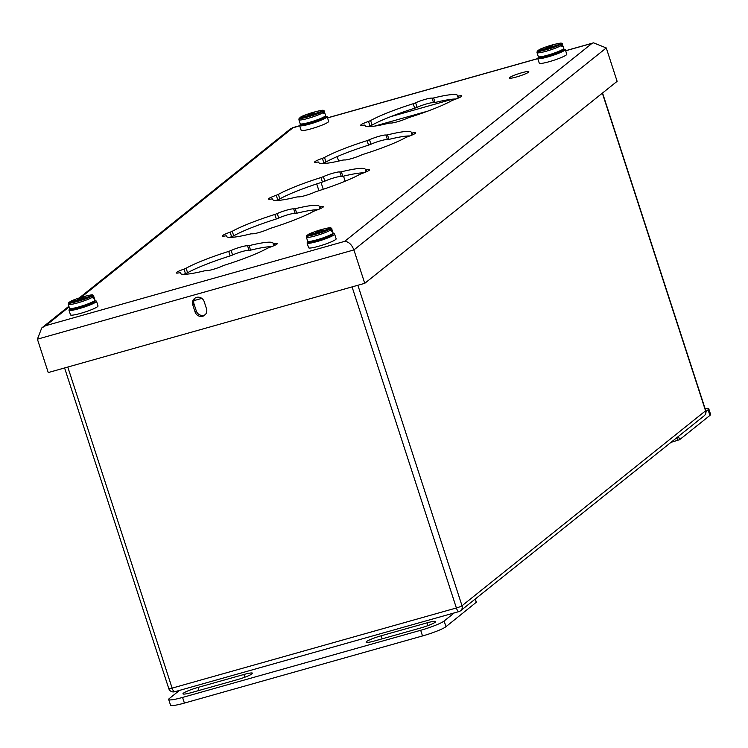 <?xml version="1.0" encoding="UTF-8"?>
<svg xmlns="http://www.w3.org/2000/svg" width="748" height="748" viewBox="0 0 748 748"><rect width="100%" height="100%" fill="white"/><g stroke="black" fill="none" stroke-linecap="round" stroke-linejoin="round"><path stroke-width="1.12" d="M509.715 77.521A10.229 1.244 162 0 1 520.225 73.21A10.229 1.244 162 0 1 528.827 71.715A10.229 1.244 162 0 1 519.477 76.062A10.229 1.244 162 0 1 509.36 78.035A10.229 1.244 162 0 1 509.715 77.521M426.996 622.86L381.2 635.772A12.492 1.524 -18 0 0 366.118 642.195A12.492 1.524 -18 0 0 374.795 640.905L420.591 627.993A12.492 1.524 -18 0 0 435.673 621.569A12.492 1.524 -18 0 0 426.996 622.86L427.893 625.618M237.425 679.633A12.492 1.524 -18 0 0 252.506 673.209A12.492 1.524 -18 0 0 243.829 674.509L198.042 687.412A12.492 1.524 -18 0 0 182.961 693.835A12.492 1.524 -18 0 0 191.628 692.545L237.425 679.633M454.242 612.921L444.125 621.018A19.981 2.431 162 0 1 420.685 630.284L182.568 697.426A19.981 2.431 162 0 1 168.693 699.502A19.981 2.431 162 0 1 169.375 698.482L179.501 690.385M476.27 602.28L445.967 626.684L444.125 621.018M168.693 699.502L170.525 705.158A19.981 2.431 -18 0 0 184.41 703.083L422.517 635.95A19.981 2.431 -18 0 0 445.967 626.684M705.055 408.52A19.981 2.431 162 0 1 708.758 408.754A19.981 2.431 162 0 1 708.076 409.773L705.925 411.484M678.483 436.365L679.567 439.712L671.012 442.339M679.567 439.712L709.908 415.43A19.981 2.431 -18 0 0 710.6 414.42L708.758 408.754M70.069 309.027A14.464 1.767 -18 0 0 69.48 309.438A14.464 1.767 -18 0 0 68.975 310.177A14.464 1.767 -18 0 0 83.28 307.381A14.464 1.767 -18 0 0 96.501 301.229A14.464 1.767 -18 0 0 94.94 300.948M68.975 310.177L70.508 314.889A14.464 1.767 -18 0 0 84.814 312.094A14.464 1.767 -18 0 0 98.025 305.951L96.501 301.229M71.378 308.55L79.625 307.783L92.387 303.034L93.603 301.332M84.337 298.181L91.985 295.675L93.463 296.489L93.902 297.854A13.352 1.627 162 0 1 93.229 298.387L92.789 297.031L91.312 296.208L78.568 300.481M78.409 300.172L69.171 302.454L68.255 304.324A13.352 1.627 162 0 0 78.849 302.547A13.352 1.627 162 0 0 92.789 297.031M94.94 300.07L94.706 301.407C94.229 301.631 95.622 302.725 79.587 307.802C66.824 310.888 71.144 308.746 69.555 308.316A13.352 1.627 162 0 0 78.961 306.895A13.352 1.627 162 0 0 94.94 300.07L93.64 296.068C94.033 295.198 92.743 294.899 89.769 295.161C81.364 296.965 74.622 299.265 69.545 302.052L77.773 300.126M84.365 297.826L82.757 297.947L83.43 297.405L77.474 299.761M93.902 297.854L93.126 298.069M79.569 300.2L79.12 299.181M80.662 299.621L80.335 298.63M81.336 299.265L81.008 298.087M82.86 298.658L82.757 297.947M83.234 298.517L83.178 298.041M300.705 124.439A14.464 1.767 -18 0 0 300.107 124.851A14.464 1.767 -18 0 0 299.611 125.58A14.464 1.767 -18 0 0 313.917 122.794A14.464 1.767 -18 0 0 327.128 116.641A14.464 1.767 -18 0 0 325.576 116.351M299.611 125.58L301.145 130.302A14.464 1.767 -18 0 0 315.45 127.506A14.464 1.767 -18 0 0 328.662 121.354L327.128 116.641M302.005 123.962L310.261 123.196L323.024 118.446L324.239 116.744M314.973 113.593L322.622 111.078L324.099 111.901L324.539 113.257A13.352 1.627 162 0 1 323.865 113.799L323.416 112.443L321.949 111.62L309.204 115.893M309.046 115.585L299.808 117.866L298.882 119.727A13.352 1.627 162 0 0 309.485 117.96A13.352 1.627 162 0 0 323.416 112.443M325.576 115.482L325.343 116.81C324.866 117.043 326.259 118.137 310.224 123.214C297.461 126.3 301.781 124.159 300.182 123.729A13.352 1.627 162 0 0 309.597 122.307A13.352 1.627 162 0 0 325.576 115.482L324.277 111.48C324.669 110.611 323.37 110.302 320.396 110.564C312 112.378 305.259 114.668 300.182 117.464L308.41 115.538M314.992 113.228L313.384 113.359L314.067 112.817L311.645 113.5L308.111 115.173M324.539 113.257L323.753 113.481M310.196 115.613L309.756 114.594M311.299 115.033L310.972 114.042M311.963 114.678L311.645 113.5M313.496 114.061L313.384 113.359M313.87 113.93L313.805 113.444M538.822 57.297A14.464 1.767 -18 0 0 538.223 57.718A14.464 1.767 -18 0 0 537.728 58.447A14.464 1.767 -18 0 0 552.033 55.651A14.464 1.767 -18 0 0 565.245 49.508A14.464 1.767 -18 0 0 563.683 49.218M537.728 58.447L539.261 63.159A14.464 1.767 -18 0 0 553.567 60.373A14.464 1.767 -18 0 0 566.778 54.221L565.245 49.508M540.121 56.829L548.378 56.053L561.14 51.303L562.356 49.602M553.09 46.451L560.738 43.945L562.206 44.768L562.655 46.124A13.352 1.627 162 0 1 561.972 46.666L561.533 45.31L560.065 44.487L547.312 48.751M547.153 48.452L537.915 50.733L536.999 52.594A13.352 1.627 162 0 0 547.592 50.827A13.352 1.627 162 0 0 561.533 45.31M538.289 50.331L546.517 48.405M553.109 46.096L551.5 46.226L552.174 45.684L546.227 48.04M562.655 46.124L561.87 46.348M548.312 48.47L547.873 47.451M549.415 47.9L549.079 46.909M550.079 47.535L549.761 46.367M551.613 46.928L551.5 46.226M551.987 46.797L551.921 46.311M308.185 241.885A14.464 1.767 -18 0 0 307.587 242.305A14.464 1.767 -18 0 0 307.091 243.035A14.464 1.767 -18 0 0 321.397 240.239A14.464 1.767 -18 0 0 334.608 234.096A14.464 1.767 -18 0 0 333.056 233.806M307.091 243.035L308.625 247.756A14.464 1.767 -18 0 0 322.93 244.961A14.464 1.767 -18 0 0 336.142 238.808L334.608 234.096M309.485 241.417L317.741 240.65L330.504 235.891L331.719 234.189M322.453 231.038L330.102 228.533L331.579 229.356L332.019 230.711A13.352 1.627 162 0 1 331.336 231.254L330.897 229.898L329.429 229.075L316.685 233.348M316.526 233.039L307.288 235.321L306.362 237.181A13.352 1.627 162 0 0 316.965 235.414A13.352 1.627 162 0 0 330.897 229.898M333.056 232.937L332.823 234.264C332.346 234.498 333.739 235.592 317.704 240.669C304.941 243.755 309.261 241.613 307.662 241.183A13.352 1.627 162 0 0 317.077 239.762A13.352 1.627 162 0 0 333.056 232.937L331.757 228.935C332.149 228.065 330.85 227.757 327.876 228.018C319.48 229.823 312.739 232.123 307.662 234.919L315.88 232.993M322.472 230.683L320.864 230.814L321.546 230.272L319.125 230.954L315.591 232.628M332.019 230.711L331.233 230.936M317.676 233.067L317.236 232.048M318.779 232.488L318.452 231.497M319.443 232.132L319.125 230.954M320.976 231.515L320.864 230.814M321.35 231.384L321.285 230.898M370.625 120.559L368.512 121.438A9.995 1.216 -18 0 0 360.714 125.234A9.995 1.216 -18 0 0 363.902 125.122L364.921 125.084A48.723 5.937 -18 0 0 364.912 125.636A48.723 5.937 -18 0 0 388.885 123.196L390.419 122.99A9.995 1.216 -18 0 0 397.207 121.821A9.995 1.216 -18 0 0 406.875 118.352L409.278 117.445A48.723 5.937 -18 0 0 451.876 100.606L453.989 99.727A9.995 1.216 -18 0 0 461.778 95.922A9.995 1.216 -18 0 0 458.599 96.034L457.58 96.043A48.723 5.937 -18 0 0 457.58 95.529A48.723 5.937 -18 0 0 433.606 97.969L432.082 98.175A9.995 1.216 -18 0 0 425.294 99.344A9.995 1.216 -18 0 0 415.626 102.813L413.223 103.72A48.723 5.937 -18 0 0 370.625 120.559L372.093 125.075A48.723 5.937 162 0 1 414.682 108.236L417.085 107.329A9.995 1.216 162 0 1 426.762 103.86A9.995 1.216 162 0 1 433.55 102.691L435.074 102.485A48.723 5.937 162 0 1 455.943 99.026M365.239 126.057L364.921 125.084L365.22 126.047M222.371 266.017L224.774 265.11A48.723 5.937 -18 0 0 267.363 248.28L269.486 247.392A9.995 1.216 -18 0 0 277.274 243.596A9.995 1.216 -18 0 0 274.086 243.708L273.067 243.708A48.723 5.937 -18 0 0 273.076 243.194A48.723 5.937 -18 0 0 249.103 245.643L247.579 245.84A9.995 1.216 -18 0 0 240.781 247.008A9.995 1.216 -18 0 0 231.113 250.487L228.71 251.393A48.723 5.937 -18 0 0 186.121 268.223L183.999 269.112A9.995 1.216 -18 0 0 176.21 272.908A9.995 1.216 -18 0 0 179.398 272.796L180.408 272.796A48.723 5.937 -18 0 0 180.408 273.31A48.723 5.937 -18 0 0 204.382 270.86L205.906 270.664A9.995 1.216 -18 0 0 212.703 269.495A9.995 1.216 -18 0 0 222.371 266.017M360.751 155.266L363.154 154.359A48.723 5.937 -18 0 0 405.743 137.52L407.866 136.641A9.995 1.216 -18 0 0 415.654 132.845A9.995 1.216 -18 0 0 412.466 132.957L411.447 132.957A48.723 5.937 -18 0 0 411.456 132.443A48.723 5.937 -18 0 0 387.483 134.883L385.959 135.089A9.995 1.216 -18 0 0 379.161 136.258A9.995 1.216 -18 0 0 369.493 139.736L367.09 140.633A48.723 5.937 -18 0 0 324.501 157.473L322.379 158.352A9.995 1.216 -18 0 0 314.59 162.157A9.995 1.216 -18 0 0 317.778 162.045L318.798 162.036A48.723 5.937 -18 0 0 318.788 162.55A48.723 5.937 -18 0 0 342.762 160.109L344.286 159.904A9.995 1.216 -18 0 0 351.083 158.735A9.995 1.216 -18 0 0 360.751 155.266M323.37 176.65L320.967 177.557A48.723 5.937 -18 0 0 278.368 194.396L276.255 195.275A9.995 1.216 -18 0 0 268.467 199.071A9.995 1.216 -18 0 0 271.646 198.959L272.665 198.959A48.723 5.937 -18 0 0 272.665 199.473A48.723 5.937 -18 0 0 296.638 197.023L298.162 196.827A9.995 1.216 -18 0 0 304.95 195.658A9.995 1.216 -18 0 0 314.618 192.18L317.03 191.282A48.723 5.937 -18 0 0 359.62 174.443L361.733 173.564A9.995 1.216 -18 0 0 369.531 169.759A9.995 1.216 -18 0 0 366.342 169.871L365.323 169.908A48.723 5.937 -18 0 0 365.333 169.366A48.723 5.937 -18 0 0 341.359 171.806L339.835 172.012A9.995 1.216 -18 0 0 333.038 173.181A9.995 1.216 -18 0 0 323.37 176.65L324.838 181.166A9.995 1.216 162 0 1 334.506 177.697A9.995 1.216 162 0 1 341.294 176.528L342.827 176.322A48.723 5.937 162 0 1 363.687 172.863M365.323 169.908L365.987 171.937L365.342 169.936M277.237 213.563L274.834 214.47A48.723 5.937 -18 0 0 232.245 231.31L230.132 232.189A9.995 1.216 -18 0 0 222.334 235.994A9.995 1.216 -18 0 0 225.522 235.882L226.541 235.844A48.723 5.937 -18 0 0 226.532 236.387A48.723 5.937 -18 0 0 250.505 233.946L252.029 233.741A9.995 1.216 -18 0 0 258.827 232.572A9.995 1.216 -18 0 0 268.495 229.103L270.898 228.196A48.723 5.937 -18 0 0 313.496 211.357L315.609 210.478A9.995 1.216 -18 0 0 323.398 206.682A9.995 1.216 -18 0 0 320.219 206.794L319.2 206.794A48.723 5.937 -18 0 0 319.2 206.28A48.723 5.937 -18 0 0 295.226 208.72L293.702 208.926A9.995 1.216 -18 0 0 286.914 210.095A9.995 1.216 -18 0 0 277.237 213.563L278.705 218.079A9.995 1.216 162 0 1 288.382 214.611A9.995 1.216 162 0 1 295.17 213.442L296.694 213.236A48.723 5.937 162 0 1 317.554 209.777M275.769 200.492A9.995 1.216 162 0 1 277.723 199.791L279.836 198.903A48.723 5.937 162 0 1 322.435 182.073L324.838 181.166M183.522 274.329A9.995 1.216 162 0 1 185.467 273.628L187.589 272.74A48.723 5.937 162 0 1 230.178 255.91L232.581 255.003A9.995 1.216 162 0 1 242.249 251.524A9.995 1.216 162 0 1 249.047 250.356L250.571 250.159A48.723 5.937 162 0 1 271.431 246.69M368.025 126.655A9.995 1.216 162 0 1 369.98 125.954L372.093 125.075M321.902 163.569A9.995 1.216 162 0 1 323.847 162.868L325.969 161.989A48.723 5.937 162 0 1 368.558 145.149L370.961 144.242A9.995 1.216 162 0 1 380.629 140.774A9.995 1.216 162 0 1 387.427 139.605L388.951 139.399A48.723 5.937 162 0 1 409.811 135.94M229.645 237.406A9.995 1.216 162 0 1 231.59 236.705L233.713 235.826A48.723 5.937 162 0 1 276.302 218.986L278.705 218.079M37.4 339.171L48.246 372.56L364.753 283.324L353.907 249.926C351.728 244.503 348.633 241.651 344.632 241.38L592.07 43.337L593.538 42.842L606.273 47.947L353.907 249.926L37.4 339.171L41.748 327.961L45.712 325.661L344.632 241.38M606.273 47.947L617.119 81.336L364.753 283.324M206.495 308.737A6.227 5.881 51.3 0 1 204.681 315.217A6.227 5.881 51.3 0 1 195.078 311.963L192.778 304.885A6.227 5.881 51.3 0 1 194.592 298.415A6.227 5.881 51.3 0 1 204.204 301.668L206.495 308.737M299.677 125.776L291.019 128.45L79.269 297.928M195.247 297.966A6.227 5.881 -128.7 0 0 194.003 303.903L196.303 310.972A6.227 5.881 -128.7 0 0 205.261 314.674M452.746 99.157L390.643 116.66M427.819 111.115L374.608 126.113M381.2 635.772L382.191 638.82M199.024 690.46L198.042 687.412M243.829 674.509L244.727 677.258M475.214 599.045L476.308 602.392M184.41 703.083L182.568 697.426M422.517 635.95L420.685 630.284M676.8 437.702L677.697 440.45M709.908 415.43L708.076 409.773M91.312 296.208C90.078 298.302 63.683 305.745 69.171 302.454M69.845 301.911C71.079 299.826 97.483 292.375 91.985 295.675M321.949 111.62C320.714 113.715 294.31 121.157 299.808 117.866M300.481 117.324C301.715 115.229 328.11 107.787 322.622 111.078M547.714 55.165A13.352 1.627 162 0 1 538.298 56.596C539.897 57.016 535.577 59.157 548.331 56.081C564.366 50.995 562.973 49.901 563.459 49.677L563.693 48.34A13.352 1.627 162 0 1 547.714 55.165M563.693 48.34L562.393 44.347A13.352 1.627 162 0 1 562.206 44.768M560.065 44.487C558.821 46.582 532.426 54.024 537.915 50.733M538.597 50.191C539.832 48.096 566.227 40.654 560.738 43.945M329.429 229.075C328.194 231.169 301.79 238.612 307.288 235.321M307.961 234.779C309.195 232.684 335.59 225.242 330.102 228.533M592.07 43.337L565.656 50.789M537.793 58.643L327.549 117.922M293.16 127.618L81.111 297.33M69.106 306.942L45.712 325.661M414.682 108.236L413.223 103.72M417.085 107.329L415.626 102.813M433.55 102.691L432.082 98.175M435.074 102.485L433.606 97.969M457.58 96.071L458.234 98.1L457.598 96.099M459.141 97.708L458.599 96.034M369.98 125.954L368.512 121.438M180.418 272.758L180.726 273.731L180.408 272.796M185.467 273.628L183.999 269.112M187.589 272.74L186.121 268.223M230.178 255.91L228.71 251.393M232.581 255.003L231.113 250.487M249.047 250.356L247.579 245.84M250.571 250.159L249.103 245.643M273.067 243.745L273.731 245.774L273.095 243.773M274.628 245.381L274.086 243.708M323.847 162.868L322.379 158.352M325.969 161.989L324.501 157.473M368.558 145.149L367.09 140.633M370.961 144.242L369.493 139.736M387.427 139.605L385.959 135.089M388.951 139.399L387.483 134.883M411.447 132.994L412.111 135.023L411.475 133.022M413.008 134.621L412.466 132.957M341.294 176.528L339.835 172.012M342.827 176.322L341.359 171.806M366.885 171.544L366.342 169.871M277.723 199.791L276.255 195.275M279.836 198.903L278.368 194.396M322.435 182.073L320.967 177.557M295.17 213.442L293.702 208.926M296.694 213.236L295.226 208.72M319.864 208.851L319.218 206.85M320.761 208.458L320.219 206.794M231.59 236.705L230.132 232.189M233.713 235.826L232.245 231.31M276.302 218.986L274.834 214.47M195.078 311.963L196.303 310.972M192.778 304.885L194.003 303.903M201.82 298.396L193.835 300.64M67.788 367.053L172.115 688.123L456.383 607.974L352.065 286.895M357.881 285.259L462.012 605.749L705.56 410.82L602.346 93.163M705.729 410.577A4.797 0.589 162 0 1 705.56 410.82A4.797 4.525 -128.7 0 1 704.158 415.804A4.797 4.797 0 0 0 705.729 410.577L602.542 93.004M462.012 605.749A4.797 0.589 162 0 1 456.383 607.974A4.797 1.459 -105.7 0 0 458.917 611.602A4.797 4.797 0 0 0 460.609 610.733A4.797 4.525 -128.7 0 0 462.012 605.749M174.817 691.666A4.797 1.459 -105.7 0 1 174.649 691.76L458.917 611.602A4.797 1.459 -105.7 0 0 459.085 611.518A4.797 4.525 -128.7 0 0 460.609 610.733L704.158 415.804M174.649 691.76A4.797 1.459 -105.7 0 1 172.115 688.123A4.797 0.589 -18 0 1 168.786 688.618A4.797 4.797 0 0 0 174.649 691.76M316.713 183.915L318.91 190.684L316.722 183.905M475.279 598.989L476.364 602.318M321.051 182.503L323.248 189.272M337.17 156.594L338.629 161.082M343.528 176.154L345.165 181.203M69.555 308.316L68.255 304.324M300.182 123.729L298.882 119.727M538.298 56.596L536.999 52.594M562.393 44.347C562.777 43.477 561.486 43.169 558.513 43.431C550.117 45.235 543.375 47.535 538.289 50.322M307.662 241.183L306.362 237.181M292.375 127.758L299.649 125.701M327.521 117.847L537.765 58.568M565.638 50.705L593.538 42.842M41.748 327.961L68.881 306.241M319.854 208.86L319.2 206.831M64.59 367.951L168.786 688.618"/></g></svg>
